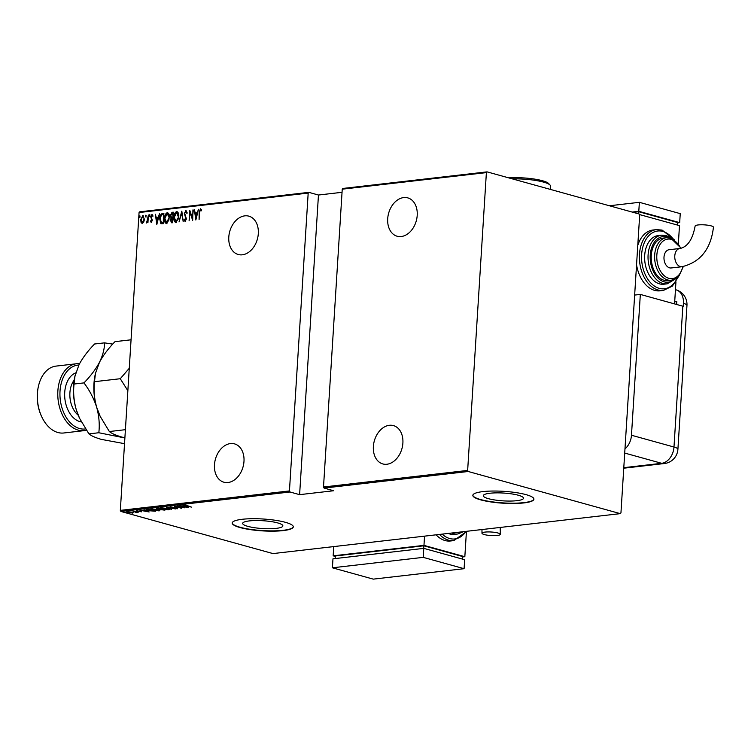 <?xml version="1.0" encoding="UTF-8"?>
<svg xmlns="http://www.w3.org/2000/svg" width="751" height="751" viewBox="0 0 751 751"><rect width="100%" height="100%" fill="white"/><g stroke="black" fill="none" stroke-linecap="round" stroke-linejoin="round"><path stroke-width="1.13" d="M247.83 526.357A20.136 3.915 -176.4 0 0 269.862 528.742A20.136 3.915 -176.4 0 0 282.864 525.907A20.136 3.915 -176.4 0 0 277.71 522.921A20.136 3.915 -176.4 0 0 255.678 520.546A20.136 3.915 -176.4 0 0 242.676 523.381A20.136 3.915 -176.4 0 0 247.83 526.357M488.46 498.683A20.136 3.915 -176.4 0 0 510.492 501.058A20.136 3.915 -176.4 0 0 523.503 498.232A20.136 3.915 -176.4 0 0 518.34 495.247A20.136 3.915 -176.4 0 0 496.308 492.872A20.136 3.915 -176.4 0 0 483.306 495.698A20.136 3.915 -176.4 0 0 488.46 498.683M480.678 499.875A30.603 5.942 -176.4 0 0 514.153 503.489A30.603 5.942 -176.4 0 0 533.923 499.19A30.603 5.942 -176.4 0 0 526.085 494.656A30.603 5.942 -176.4 0 0 492.609 491.041A30.603 5.942 -176.4 0 0 472.839 495.341A30.603 5.942 -176.4 0 0 480.678 499.875M472.858 495.191A30.603 5.942 -176.4 0 0 480.696 499.575A30.603 5.942 -176.4 0 0 513.815 503.198A30.603 5.942 -176.4 0 0 533.923 499.04M240.048 527.549A30.603 5.942 -176.4 0 0 273.524 531.164A30.603 5.942 -176.4 0 0 293.294 526.864A30.603 5.942 -176.4 0 0 285.455 522.33A30.603 5.942 -176.4 0 0 251.979 518.716A30.603 5.942 -176.4 0 0 232.209 523.025A30.603 5.942 -176.4 0 0 240.048 527.549M232.228 522.874A30.603 5.942 -176.4 0 0 240.067 527.258A30.603 5.942 -176.4 0 0 273.176 530.873A30.603 5.942 -176.4 0 0 293.294 526.714M242.329 254.805A19.892 14.344 105.5 0 1 238.236 254.505A19.892 14.344 105.5 0 1 229.121 234.256A19.892 14.344 105.5 0 1 244.779 215.856A19.892 14.344 105.5 0 1 248.863 216.157A19.892 14.344 105.5 0 1 257.987 236.405A19.892 14.344 105.5 0 1 242.329 254.805M401.231 236.527A19.892 14.344 105.5 0 1 397.148 236.227A19.892 14.344 105.5 0 1 388.023 215.978A19.892 14.344 105.5 0 1 403.681 197.579A19.892 14.344 105.5 0 1 407.774 197.879A19.892 14.344 105.5 0 1 416.889 218.128A19.892 14.344 105.5 0 1 401.231 236.527M386.906 464.249A19.892 14.344 105.5 0 1 382.822 463.94A19.892 14.344 105.5 0 1 373.698 443.691A19.892 14.344 105.5 0 1 389.356 425.291A19.892 14.344 105.5 0 1 393.44 425.601A19.892 14.344 105.5 0 1 402.564 445.85A19.892 14.344 105.5 0 1 386.906 464.249M228.004 482.527A19.892 14.344 105.5 0 1 223.911 482.217A19.892 14.344 105.5 0 1 214.795 461.968A19.892 14.344 105.5 0 1 230.454 443.569A19.892 14.344 105.5 0 1 234.537 443.879A19.892 14.344 105.5 0 1 243.662 464.127A19.892 14.344 105.5 0 1 228.004 482.527M140.015 216.739L139.555 217.659L139.198 216.832L139.658 215.912L140.015 216.739L139.799 215.95M139.555 217.659L139.198 216.832L140.071 216.025M146.126 216.035L145.666 216.955L145.309 216.128L145.769 215.208L146.126 216.035L145.91 215.246M145.666 216.955L145.309 216.128L146.182 215.321M149.89 215.603L149.43 216.523L149.083 215.697L149.543 214.777L149.89 215.603L149.684 214.814M149.43 216.523L149.083 215.697L149.947 214.889M156.818 224.483L155.335 214.242L156.227 217.48L158.208 217.246L159.512 213.763L156.818 224.483M166.609 223.629C164.873 222.934 164.169 221.198 164.478 218.4C164.516 215.668 165.445 213.735 167.266 212.608C168.975 213.303 169.679 215.03 169.379 217.79L166.14 223.591M165.145 216.626L167.717 212.636M175.978 222.549C174.251 221.855 173.537 220.118 173.856 217.321C173.894 214.589 174.814 212.655 176.635 211.529C178.344 212.223 179.048 213.951 178.747 216.71L175.509 222.512M174.514 215.546L177.086 211.557M185.375 220.456L186.389 219.123L184.718 213.575L185.826 210.468L187.093 212.599L186.661 213.171L185.741 211.547L184.718 213.425L186.398 218.916L185.112 221.498L184.004 219.865L184.427 219.17L185.234 220.418L185.985 219.01L184.314 213.462L186.079 210.487M187.074 213.293L185.741 211.547M195.833 219.996L194.349 209.754L195.241 212.993L197.222 212.758L198.527 209.276L195.833 219.996M199.7 210.937L200.461 208.787L201.521 209.867L201.23 210.702L200.367 209.867L199.531 212.646L199.09 219.621L199.128 212.589L200.677 208.797M201.634 210.815L200.367 209.867M192.923 209.923L192.678 220.362L190.041 212.458L189.111 220.766L189.768 210.28L192.406 218.166L193.326 210.027M181.826 211.2L183.197 221.451L181.648 213.228L179.029 221.93L181.723 211.209M171.716 222.775L170.43 220.334L171.097 218.043L170.327 215.471L172.007 212.326L173.265 212.176L172.608 222.671L171.228 222.747M162.432 213.425L163.896 213.256L163.239 223.742L160.808 223.648L159.7 218.813C159.681 216.081 160.592 214.279 162.432 213.425L163.887 213.415M161.174 223.817L159.7 218.813M151.289 222.446L150.435 221.47L150.763 220.775L151.364 221.507L151.918 220.418L150.726 216.842L151.899 214.504L152.838 215.424L152.509 216.166L151.852 215.443L151.139 216.748L152.331 220.334L151.139 222.437M150.763 220.775L151.768 221.62L151.918 220.418M152.322 220.531L151.139 216.955L152.115 214.523M152.509 216.166L151.852 215.443M148.416 215.039L147.928 222.7L147.59 221.62L146.595 222.991L148.416 215.039M146.595 222.991L146.877 222.099M146.492 221.93L147.506 221.855M142.314 223.479L141.047 222.371L140.737 219.705L142.812 215.546L144.408 219.283L143.751 222.061L141.977 223.46M141.376 218.297L143.188 215.575M139.066 212.542L139.733 211.82L308.858 192.359L308.182 193.091L139.066 212.542L120.329 510.38L289.445 490.929L290.008 491.999L120.883 511.45L272.951 553.581L620.279 513.637L620.946 512.905L639.683 215.068L639.129 213.997L487.061 171.866L486.385 172.599L467.648 470.426L468.211 471.497L620.279 513.637M308.182 193.091L289.445 490.929M486.385 172.599L342.24 189.177L342.907 188.445L487.061 171.866M468.211 471.497L324.056 488.075L323.503 487.005L342.24 189.177M323.503 487.005L467.648 470.426M133.105 512.745L128.074 512.604L127.21 511.647L131.744 512.182L133.105 512.745L132.627 513.14L132.439 512.567M126.628 511.872L127.21 511.647M132.908 511.027L138.137 512.473L136.316 512.651L132.908 511.027M136.973 512.154L136.898 512.651L136.935 512.144M136.316 512.651L135.978 511.872M141.62 511.788L136.776 511.14L136.297 510.596L138.006 510.68L137.151 511.084L141.132 511.628M136.785 510.933L136.297 510.596M136.964 510.586L137.151 511.084M146.933 509.413L155.551 511.224L148.013 510.652C145.938 510.154 145.572 509.741 146.933 509.413L145.976 509.713M157.766 508.164L164.92 510.145L157.043 509.047L156.508 508.314L157.766 508.164M157.053 508.859L156.508 508.314M166.318 507.178L175.509 508.934L167.651 507.573L171.331 509.413L166.318 507.178M177.424 505.902L184.99 507.845L176.185 506.643L181.423 508.249L174.27 506.268L183.047 507.46L177.424 505.902M185.478 504.972L191.402 507.103L186.164 505.808L184.755 504.991L187.027 505.273L185.272 505.273L185.309 504.672M342.043 192.312L318.462 195.025L299.611 494.656L333.66 490.741L324.056 488.075M299.611 494.656L290.008 491.999M188.144 507.479L178.851 505.742L184.22 506.024L183.028 505.263L188.144 507.479M170.12 506.672L177.086 508.164L177.63 508.756L175.199 508.568L176.701 508.22L170.73 507.178M170.862 506.662L171.144 507.319M177.086 508.164L177.649 508.352M176.945 508.549L176.71 508.07M167.116 508.483C169.125 508.981 169.585 509.431 168.496 509.807L162.263 509.056C160.245 508.549 159.803 508.108 160.93 507.732L167.116 508.483M169.21 509.507L168.496 509.807L168.365 509.225M160.198 508.023L160.93 507.732M157.748 509.563C159.756 510.06 160.216 510.502 159.118 510.887L152.894 510.136C150.876 509.629 150.435 509.187 151.561 508.812L157.748 509.563M159.841 510.577L159.118 510.887L158.987 510.305M150.82 509.103L151.561 508.812M149.13 511.966L139.836 510.229L145.206 510.511L144.014 509.751L149.13 511.966M318.462 195.025L308.858 192.359M120.883 511.45L120.329 510.38M183.178 506.427L186.717 507.103L183.197 506.136M170.759 506.765L170.158 506.071M161.043 508.042L160.554 507.798M161.7 507.685L161.69 507.929C160.695 508.23 161.024 508.596 162.667 509.009L167.736 509.61L168.393 508.737M166.722 508.38L161.033 508.211L161.071 507.61M167.736 509.61C168.684 509.3 168.346 508.943 166.713 508.53M160.836 509.328L159.841 508.849M157.081 508.446L156.546 507.714M163.22 510.06L161.212 509.385L163.22 510.06M161.221 509.122L161.193 509.873M160.479 509.187L157.485 508.483L157.457 509L160.479 509.187M157.503 508.192L157.457 509M151.674 509.122L151.176 508.878M152.331 508.765L152.312 509.009C151.326 509.309 151.655 509.666 153.298 510.089L158.367 510.689L159.015 509.816M157.353 509.45L151.664 509.291L151.702 508.69M158.367 510.689C159.315 510.38 158.977 510.023 157.344 509.61M154.415 510.915L148.717 509.497L146.877 509.891L146.914 509.291M147.018 509.403L148.416 510.605L154.406 511.074M144.164 510.915L147.703 511.591L144.183 510.624M136.935 512.051L136.353 512.051M133.143 512.154L132.664 512.548M128.111 512.004L127.248 511.046M127.867 511.609L128.477 512.558L131.988 512.961L132.467 512.182M131.341 512.079L127.388 512.013L127.426 511.412M131.988 512.961L131.331 512.229M196.02 219.245L194.349 209.754M197.222 212.758L195.241 212.993M195.382 214.044L195.908 217.978L196.94 213.866L195.382 214.044M192.716 219.621L190.041 212.458L190.134 211.115M185.525 221.611L184.004 219.865M183.141 221.451L181.939 212.073M176.391 222.662C174.654 221.977 173.95 220.231 174.26 217.433M178.334 216.757L176.588 212.599L174.26 217.274L176.025 221.47L178.738 216.87L176.992 212.711M176.588 212.599L177.161 212.702M175.884 221.479L176.438 221.583L178.466 218.729M172.129 222.887L170.43 220.334M170.965 219.508L171.097 218.043M171.5 218.156L170.74 215.584L172.007 212.326M172.411 212.439L173.256 212.345M171.425 217.208L172.946 217.321L172.796 213.303L170.74 215.424L171.425 217.208L172.542 217.199M171.594 221.714L172.664 221.752L172.204 218.306L170.834 220.268L172.27 221.639M167.022 223.742C165.286 223.047 164.572 221.31 164.891 218.513L164.478 218.4M169.379 217.95L167.623 213.791M169.36 217.95L167.22 213.678L167.792 213.782M166.515 222.559L167.069 222.662L169.088 219.808M167.22 213.678L164.891 218.353L166.656 222.549L168.966 217.837M160.339 217.123L162.845 213.537M161.521 222.747L163.296 222.831L163.418 214.382L161.493 214.87L160.113 218.766L161.578 222.765M161.118 222.634L162.892 222.718M157.006 223.732L155.335 214.242M158.208 217.246L156.227 217.48M156.368 218.532L156.893 222.465L157.935 218.353L156.368 218.532M151.702 222.559L150.435 221.47M151.176 220.888L151.768 221.62L151.176 220.888M152.256 215.556L152.922 216.279L152.106 215.518M149.843 216.635L149.487 215.809M147.13 222.155L147.59 220.306M148.003 220.418L148.154 219.095M146.069 217.067L145.722 216.241M142.728 223.591L141.047 222.371M141.46 222.484L140.737 219.705M144.408 219.442L143.169 216.607M144.389 219.433L143.234 216.598M142.324 222.54L144.192 220.747M142.756 216.495L141.141 219.649L142.38 222.54L143.995 219.32M139.958 217.771L139.611 216.945M634.651 295.068L640.331 294.42L682.847 306.201A15.302 2.976 -176.4 0 1 683.241 306.314L683.429 303.32A15.292 11.021 -74.5 0 0 676.613 290.017A15.292 11.021 -74.5 0 0 675.459 289.726M624.982 448.873A15.302 11.03 -74.5 0 0 631.469 435.242L640.331 294.42M676.604 304.474L676.792 301.573L674.698 301.818M497.96 533.003A9.181 1.784 3.6 0 1 500.307 534.365A9.181 1.784 3.6 0 1 494.383 535.651A9.181 1.784 3.6 0 1 484.339 534.571A9.181 1.784 3.6 0 1 481.982 533.21A9.181 1.784 3.6 0 1 487.915 531.924A9.181 1.784 3.6 0 1 497.96 533.003M448.244 533.417A24.483 16.287 83.4 0 0 449.98 534.036A24.483 16.287 83.4 0 0 454.289 534.393L457.688 533.999A24.483 16.287 -96.6 0 1 453.388 533.651A24.483 16.287 -96.6 0 1 451.651 533.032M436.087 534.815A30.603 20.361 83.4 0 0 445.061 540.551A30.603 20.361 83.4 0 0 450.45 540.992L453.848 540.607A30.603 20.361 -96.6 0 1 448.469 540.166A30.603 20.361 -96.6 0 1 439.495 534.43M466.399 531.952L464.841 556.707L423.968 545.376L333.162 555.824L333.744 546.587M335.293 556.416L333.162 555.824M464.841 556.707L462.663 556.951M462.522 559.11L462.691 556.547L423.855 545.789L335.321 555.975L335.153 558.566M424.54 536.148L423.968 545.376M423.686 548.38L423.855 545.789M332.402 567.803L373.285 579.134L464.09 568.685L464.653 559.702L423.78 548.371L332.975 558.819L332.402 567.803L423.207 557.364L423.78 548.371M464.09 568.685L423.207 557.364M711.094 225.854A9.181 1.784 -176.4 0 0 701.058 224.774A9.181 1.784 -176.4 0 0 695.126 226.06C692.6 239.531 687.512 247.004 679.862 248.487A9.181 6.111 -96.6 0 0 674.783 255.913A9.181 6.111 -96.6 0 0 680.35 266.596A9.181 6.111 -96.6 0 0 681.964 266.727C700.364 262.24 710.868 249.069 713.45 227.215A9.181 1.784 -176.4 0 0 711.094 225.854M681.964 266.727L671.178 267.966A9.181 6.111 -96.6 0 1 663.997 257.152A9.181 6.111 -96.6 0 1 669.075 249.726L679.862 248.487M666.541 237.691L663.133 238.086A21.422 14.25 83.4 0 0 651.23 258.194A21.422 14.25 83.4 0 0 664.269 280.348A21.422 14.25 83.4 0 0 668.033 280.658L671.441 280.264A21.422 14.25 -96.6 0 1 667.667 279.954A21.422 14.25 -96.6 0 1 654.628 257.8A21.422 14.25 -96.6 0 1 666.541 237.691L670.624 238.029L681.157 248.234M661.65 235.176L658.242 235.57A24.483 16.287 83.4 0 0 644.64 258.551A24.483 16.287 83.4 0 0 659.538 283.859A24.483 16.287 83.4 0 0 663.846 284.216L667.245 283.822A24.483 16.287 -96.6 0 1 662.945 283.474A24.483 16.287 -96.6 0 1 648.038 258.156A24.483 16.287 -96.6 0 1 661.65 235.176L666.268 235.551L671.629 238.358M636.557 264.784A30.603 20.361 83.4 0 0 654.619 290.374A30.603 20.361 83.4 0 0 659.998 290.825L663.405 290.43A30.603 20.361 -96.6 0 1 658.026 289.989A30.603 20.361 -96.6 0 1 639.401 258.344A30.603 20.361 -96.6 0 1 656.412 229.618L653.004 230.013A30.603 20.361 83.4 0 0 637.787 245.333M674.567 303.902L675.956 281.775M639.401 214.523L679.486 225.629L678.36 243.577M633.177 212.355L638.688 211.716L638.547 213.838M638.688 211.716L677.524 222.484L677.355 225.037M632.154 212.073L638.801 211.303L679.674 222.634L677.496 222.887M609.399 205.765L639.364 202.319L638.801 211.303M639.364 202.319L680.246 213.641L679.674 222.634M78.827 365.052A32.133 21.375 83.4 0 0 59.939 394.538A32.133 21.375 83.4 0 0 79.512 428.521A32.133 21.375 83.4 0 0 85.52 428.943M86.365 430.22A33.664 22.399 -96.6 0 1 84.196 430.633A33.664 22.399 -96.6 0 1 78.282 430.154A33.664 22.399 -96.6 0 1 57.789 395.336A33.664 22.399 -96.6 0 1 76.508 363.747A33.664 22.399 -96.6 0 1 79.531 363.709M76.508 363.747L56.072 366.094A33.664 22.399 83.4 0 0 38.348 386.634A33.664 22.399 83.4 0 0 41.849 417.002A33.664 22.399 83.4 0 0 57.846 432.501A33.664 22.399 83.4 0 0 63.769 432.989L84.196 430.633M124.891 437.842L121.793 437.044C115.748 435.289 111.608 433.449 109.355 431.534L125.398 429.685M109.355 431.534L100.183 416.364L96.654 407.211C94.241 398.434 93.518 389.929 94.485 381.686L120.273 378.72L127.858 390.708M94.485 381.686L95.443 373.388L99.479 362.273C103.291 355.214 108.463 348.342 115.016 341.649L131.059 339.799M129.266 368.281L120.273 378.72M100.183 416.364L99.967 415.913A45.905 30.538 -96.6 0 1 96.654 407.211A45.905 30.538 -96.6 0 1 95.208 374.505L95.443 373.388M112.734 344.089L104.483 342.86C104.577 348.708 102.906 355.185 99.479 362.273C95.677 369.323 90.496 376.204 83.952 382.897C89.557 390.276 93.791 398.387 96.654 407.211C99.066 415.988 99.789 424.503 98.822 432.745L124.882 437.974M124.525 443.672L101.366 439.391C95.311 437.636 91.171 435.796 88.928 433.881L79.54 418.26A45.905 30.538 -96.6 0 1 76.227 409.567A45.905 30.538 -96.6 0 1 74.771 376.852L79.052 364.62C82.854 357.57 88.036 350.689 94.579 343.996L104.483 342.86M79.747 418.711L76.227 409.567C73.814 400.79 73.091 392.275 74.058 384.033L75.016 375.735M74.058 384.033L83.952 382.897M88.928 433.881L98.822 432.745M41.849 417.002L41.53 416.345A32.133 21.375 -96.6 0 1 38.198 387.356L38.348 386.634M508.727 177.874A26.013 5.05 3.6 0 1 542.457 180.728A26.013 5.05 3.6 0 1 548.671 183.554L550.07 185.084A27.543 5.351 -176.4 0 0 543.489 182.099A27.543 5.351 -176.4 0 0 512.323 178.869M550.352 189.402L550.549 186.182A27.543 5.351 -176.4 0 0 550.07 185.084M631.469 435.242L673.985 447.023L682.847 306.201M623.799 467.676L661.687 463.311L624.71 453.069M623.762 468.202L664.382 463.536A15.302 10.176 -96.6 0 1 661.687 463.311A15.302 11.03 105.5 0 0 673.985 447.023A15.302 2.976 3.6 0 1 677.909 449.295L686.958 305.469A15.302 15.302 0 0 0 676.613 290.017M683.429 303.32A15.302 2.976 3.6 0 1 686.958 305.469M442.198 534.111A29.073 19.338 83.4 0 0 449.699 538.533A29.073 19.338 83.4 0 0 465.995 531.379M457.049 532.403A22.952 15.273 83.4 0 0 460.222 532.046M673.225 239.09A29.073 19.338 83.4 0 0 662.833 231.43A29.073 19.338 83.4 0 0 641.626 254.514A29.073 19.338 83.4 0 0 659.256 288.356A29.073 19.338 83.4 0 0 677.637 277.382M669.15 237.729A22.952 15.273 83.4 0 0 667.001 236.903A22.952 15.273 83.4 0 0 650.253 255.124A22.952 15.273 83.4 0 0 664.175 281.841A22.952 15.273 83.4 0 0 673.976 279.644M680.716 248.337A19.892 13.236 83.4 0 0 671.347 239.372A19.892 13.236 83.4 0 0 656.834 255.171A19.892 13.236 83.4 0 0 668.897 278.321A19.892 13.236 83.4 0 0 682.837 266.614M74.161 380.147A21.422 14.25 83.4 0 0 78.198 415.2M81.371 421.94A25.093 16.691 -96.6 0 1 79.944 421.63A25.093 16.691 -96.6 0 1 64.793 397.889A25.093 16.691 -96.6 0 1 75.748 372.853M170.533 507.009L170.571 506.409M177.18 508.455L177.217 507.864M160.573 509.563L160.611 508.962M156.818 508.671L156.856 508.07M141.122 511.872L141.16 511.271M136.738 510.858L136.776 510.258M136.513 512.379L136.551 511.778M664.382 463.536A15.302 15.302 0 0 0 677.909 449.295M500.222 527.437L500.307 534.365M453.848 540.607L466.812 531.286M457.688 533.999L463.574 531.661M481.973 529.539L481.982 533.21M656.412 229.618L662.11 230.088L674.37 239.785M671.441 280.264L678.998 275.983L683.316 266.539M667.245 283.822L676.238 278.461M663.405 290.43L672.37 286.131L678.585 276.452"/></g></svg>
